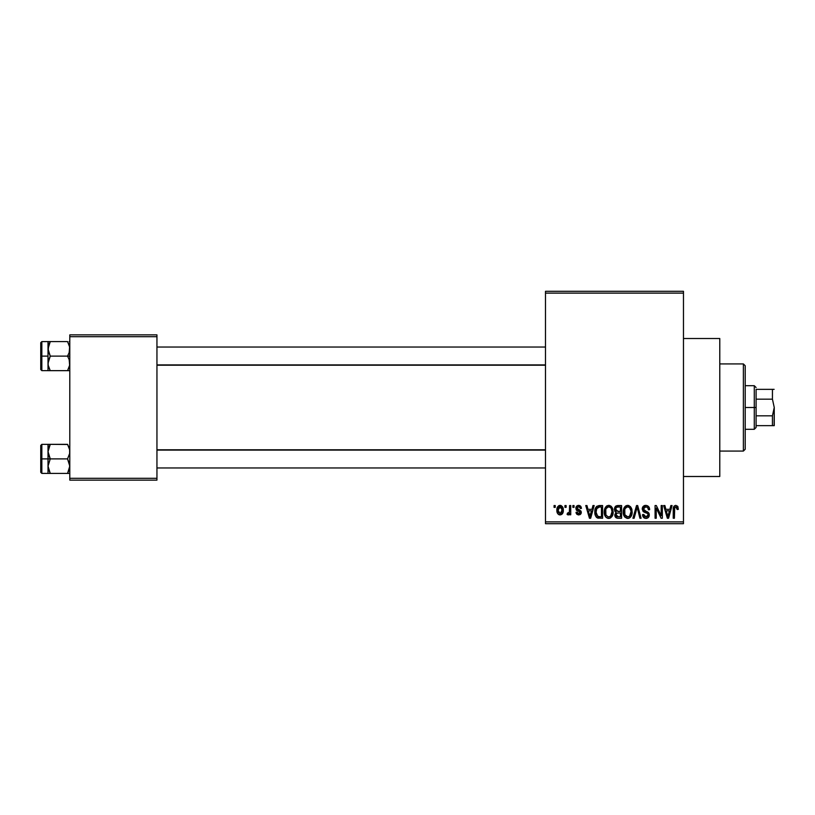 <?xml version="1.0" encoding="UTF-8"?>
<svg xmlns="http://www.w3.org/2000/svg" width="815" height="815" viewBox="0 0 815 815"><rect width="100%" height="100%" fill="white"/><g stroke="black" fill="none" stroke-linecap="round" stroke-linejoin="round"><path stroke-width="1.22" d="M576.164 509.833L576.022 507.225L577.519 505.575L579.496 505.483L580.993 506.716L581.472 508.346L580.311 508.509L579.822 507.215L578.568 506.696L577.01 508.132L581.095 511.239L581.136 513.348L580.198 514.56L578.436 514.937L576.775 514.224L576.022 512.309L577.173 512.146L578.66 513.633L580.127 512.278L576.195 509.895M683.469 476.49L719.777 476.49L719.777 338.51L683.469 338.51L719.777 338.51L719.777 476.49L683.469 476.49M545.49 293.115L545.49 521.885L683.469 521.885L683.469 293.115L545.49 293.115L545.49 291.301L683.469 291.301L683.469 293.115L683.469 291.301L545.49 291.301L545.49 523.699L683.469 523.699L683.469 293.115L545.49 293.115M564.958 507.358L564.958 505.545L566.119 505.545L566.119 507.358L564.958 507.358L566.119 507.358L566.119 505.545L564.958 505.545L566.119 505.545L566.119 507.358L564.958 507.358L564.958 505.545L564.958 507.358M568.208 514.948L567.108 514.459L567.434 513.134L569.369 512.217L569.583 505.545L570.734 505.545L570.734 514.785L569.583 514.785L569.583 513.307L568.483 514.907L567.108 514.459L567.434 513.134L569.186 512.686L569.583 510.333L569.369 512.217L567.434 513.134L567.108 514.459L568.208 514.948L569.583 513.307L569.583 514.785L570.734 514.785L570.734 505.545L569.583 505.545L570.734 505.545L570.734 514.785L569.583 514.785M572.884 507.358L572.884 505.545L574.035 505.545L574.035 507.358L572.884 507.358L574.035 507.358L574.035 505.545L572.884 505.545L574.035 505.545L574.035 507.358L572.884 507.358L572.884 505.545L572.884 507.358M592.963 505.545L591.965 509.334L592.963 505.545L594.176 505.545L590.661 518.248L589.449 518.248L585.761 505.545L586.963 505.545L587.972 509.334L591.965 509.334L587.972 509.334L586.963 505.545L585.761 505.545L589.449 518.248L590.661 518.248L594.176 505.545L592.963 505.545L594.176 505.545L590.661 518.248L589.449 518.248L585.761 505.545L586.963 505.545M608.703 505.382L611.403 506.563L612.9 509.467L612.972 513.959L611.973 516.557L610.252 518.085L608.143 518.381L605.952 517.199L604.689 514.978L604.241 511.881L604.842 508.377L606.38 506.186L608.703 505.382L605.392 507.317L604.241 511.881C604.047 515.406 605.525 517.586 608.693 518.411C611.922 517.566 613.41 515.335 613.155 511.728L612.014 507.368L608.703 505.382L609.681 505.504M627.682 505.382L630.382 506.563L631.88 509.467L631.951 513.959L630.953 516.557L629.231 518.085L627.122 518.381L624.932 517.199L623.669 514.978L623.241 511.29L623.821 508.377L625.36 506.186L627.682 505.382L624.371 507.317L623.231 511.881C623.027 515.406 624.514 517.586 627.672 518.411C630.902 517.566 632.389 515.335 632.134 511.728L631.004 507.368L627.682 505.382M675.859 505.382L677.774 506.441L678.355 509.334L677.194 509.507L676.399 507.022L674.728 507.439L674.392 518.248L673.241 518.248L673.434 507.521L674.239 505.972L675.859 505.382C673.822 505.891 672.956 507.307 673.241 509.62L673.241 518.248L674.392 518.248L674.555 507.827L675.798 506.859L677.194 509.507L678.355 509.334L677.662 506.278L675.859 505.382M670.867 505.545L669.869 509.334L670.867 505.545L672.08 505.545L668.565 518.248L667.353 518.248L663.665 505.545L664.877 505.545L665.875 509.334L669.869 509.334L665.875 509.334L664.877 505.545L663.665 505.545L667.353 518.248L668.565 518.248L672.08 505.545L670.867 505.545L672.08 505.545L668.565 518.248L667.353 518.248L663.665 505.545L664.877 505.545M661.189 505.545L661.189 515.712L661.189 505.545L662.34 505.545L662.34 518.248L661.108 518.248L656.238 508.061L656.238 518.248L655.077 518.248L655.077 505.545L656.32 505.545L661.189 515.712L656.32 505.545L655.077 505.545L655.077 518.248L656.238 518.248L656.238 508.061L661.108 518.248L662.34 518.248L662.34 505.545L661.189 505.545L662.34 505.545L662.34 518.248L661.108 518.248M642.21 509.059L643.188 506.4L646.214 505.392L648.659 506.645L649.616 509.263L648.475 509.833L647.731 507.735L646.264 506.91L644.4 507.154L643.442 508.366L643.901 510.435L647.986 512.177L649.107 513.684L649.107 516.262L647.935 517.871L645.653 518.401L643.442 517.311L642.536 514.622L643.697 514.459L644.278 516.231L645.979 516.934L647.711 516.241L648.129 514.55L647.395 513.277L643.188 511.576L642.21 509.059L643.962 512.085L647.782 513.593L648.149 514.886L645.979 516.934L643.697 514.459L642.536 514.622C642.607 516.934 643.769 518.197 646.02 518.411C648.129 518.238 649.219 517.077 649.3 514.937C649.188 513.022 648.17 511.851 646.244 511.443L643.361 509.039L645.704 506.859C647.456 507.042 648.383 508.03 648.475 509.833L649.636 509.67C649.586 507.083 648.302 505.646 645.806 505.382C643.534 505.534 642.332 506.767 642.21 509.059M636.933 508.03L634.121 518.248L632.909 518.248L636.535 505.545L637.666 505.545L641.089 518.248L639.897 518.248L637.177 507.032L634.121 518.248L632.909 518.248L634.121 518.248L637.177 507.032L639.897 518.248L641.089 518.248L637.666 505.545L636.535 505.545L637.666 505.545L641.089 518.248L639.897 518.248L637.625 509.029M614.5 509.732L615.885 506.034L621.58 505.545L621.58 518.248L617.352 518.218L615.661 517.403L614.826 514.673L616.059 512.39L614.816 511.076L614.479 509.273L616.059 512.39L614.805 515.06C614.907 517.107 615.967 518.167 617.984 518.248L621.58 518.248L621.58 505.545L617.994 505.545L621.58 505.545L621.58 518.248L617.984 518.248M595.714 507.592L599.208 505.545C595.989 506.207 594.532 508.356 594.838 511.963L595.317 508.55L596.641 506.349L602.591 505.545L602.591 518.248L596.763 517.586L595.337 515.416L594.838 511.963C594.604 514.581 595.51 516.598 597.527 518.014L602.591 518.248L602.591 505.545L599.208 505.545L602.591 505.545L602.591 518.248M556.869 510.261L557.48 507.062L558.774 505.697L560.893 505.494L562.676 507.032L563.185 511.769L561.616 514.499L559.691 514.927L557.99 513.98L556.869 510.261C556.706 512.818 557.776 514.377 560.088 514.948C562.432 514.367 563.511 512.767 563.308 510.159C563.501 507.562 562.432 505.972 560.088 505.382C557.725 505.983 556.655 507.613 556.869 510.261L556.869 510.261M554.068 507.358L554.068 505.545L555.219 505.545L555.219 507.358L554.068 507.358L555.219 507.358L555.219 505.545L554.068 505.545L555.219 505.545L555.219 507.358L554.068 507.358L554.068 505.545L554.068 507.358M69.795 334.873L156.949 334.873L156.949 336.697L69.795 336.697L69.795 478.303L156.949 478.303L156.949 334.873L69.795 334.873L69.795 336.697L69.795 334.873M69.795 480.127L156.949 480.127L156.949 336.697L69.795 336.697L69.795 480.127L69.795 478.303L156.949 478.303L156.949 480.127L69.795 480.127M545.49 523.699L545.49 521.885L683.469 521.885L683.469 523.699L545.49 523.699M677.774 506.441L678.019 506.981M678.355 509.334L677.184 509.09M677.102 508.387L676.98 507.857M676.908 507.663L676.562 507.144M674.728 507.439L675.594 506.879M674.626 507.623L674.392 509.528M674.392 518.248L673.241 518.248L673.241 509.273M673.251 508.917L673.648 506.838M673.995 506.237L675.492 505.402M668.402 514.52L669.482 510.822L666.263 510.822L667.404 514.968L666.263 510.822L669.482 510.822L667.872 516.924L667.22 514.316L667.872 516.924L668.249 515.121M656.238 518.248L655.077 518.248L655.077 505.545L656.32 505.545M648.567 506.533L649.27 507.674M649.402 508.081L649.555 508.754M649.636 509.67L648.475 509.833L647.731 507.735M646.815 507.083L645.266 506.889M644.584 507.062L643.728 507.755M643.402 508.601L643.585 510.027M644.278 510.73L645.266 511.137M645.816 511.311L645.266 511.127M647.996 512.187L648.73 512.93M648.842 513.104L649.127 513.745M649.3 514.937L649.107 516.262M649.086 516.303L648.832 516.873M646.692 518.36L646.02 518.411M644.604 518.157L643.972 517.81M642.76 516.048L642.597 515.335L642.76 516.048M642.556 514.978L643.748 514.927M645.032 516.771L646.407 516.904M646.55 516.883L647.355 516.567M648.139 515.182L647.701 513.501M648.129 514.55L647.782 513.593L645.969 512.747M648.149 514.886L647.884 513.735M643.962 512.085L645.001 512.472M642.76 506.971L644.298 505.636M644.37 505.616L645.073 505.432M649.402 508.071L649.056 507.215M636.535 505.545L632.909 518.248L636.535 505.545M637.177 507.032L637.391 508.03M631.482 508.285L631.87 509.416M631.88 509.457L632.022 510.2M632.134 511.728L632.124 512.289M632.094 512.859L631.951 513.949M631.737 514.866L631.533 515.457M630.606 517.005L629.852 517.708M629.771 517.769L629.241 518.075M629.2 518.096L628.243 518.381M623.332 513.532L624.096 515.997M623.893 515.579L623.669 514.999M623.281 510.699L623.353 510.17M623.363 510.088L623.821 508.377M623.516 509.344L624.076 507.837M624.219 507.572L624.667 506.91M625.767 505.901L627.163 505.412M628.212 505.412L629.149 505.677M624.168 516.139L624.504 516.669M627.438 516.914L629.292 516.415M626.755 516.761L625.309 515.62L627.204 516.893M624.962 515.009L624.382 511.922L624.871 514.795L627.886 516.924M627.265 506.889L625.024 508.642L624.382 511.922C624.168 509.212 625.278 507.521 627.693 506.859L627.265 506.889M627.479 506.869L629.221 507.348L627.693 506.859C630.046 507.48 631.136 509.1 630.983 511.708L629.628 516.139L630.983 511.708C631.248 514.51 630.138 516.252 627.662 516.934L626.949 516.832M624.769 509.243L624.871 514.795M630.953 510.893L629.537 507.602M630.616 509.263L629.822 507.888M617.332 518.218L615.284 516.893M615.019 516.323L614.826 515.375M615.855 512.278L615.315 511.851M615.305 511.84L614.816 511.076M617.627 505.555L617.994 505.545C615.671 505.646 614.5 506.889 614.479 509.273M614.52 508.54L614.683 507.796M614.724 507.653L614.948 507.144M615.345 506.533L615.885 506.034M618.137 511.484L620.419 511.484L620.419 507.032L617.974 507.032L620.419 507.032L620.419 511.484L616.313 511.015L615.875 508.04L615.631 509.263L618.137 511.484L615.631 509.263L616.242 507.531L617.974 507.032L616.629 507.256M616.914 507.144L617.974 507.032L616.914 507.144M617.943 516.761L620.419 516.761L620.419 512.971L617.036 513.093L616.191 513.776L615.967 514.846L617.036 513.093L620.419 512.971L620.419 516.761L618.412 516.761L615.967 514.846L616.466 516.313L617.892 516.751M616.466 516.313L617.016 516.639M616.242 507.531L615.875 508.04L616.242 507.531M618.249 512.971L616.782 513.195M617.729 516.751L618.412 516.761M612.299 507.867L612.89 509.416M613.145 512.299L611.963 516.557M612.758 514.866L612.554 515.457M610.792 517.769L609.263 518.381M607.613 518.259L606.268 517.505M605.739 516.955L605.107 515.997M604.913 515.579L604.699 515.009M605.514 516.669L604.353 513.532M604.261 512.441L604.292 512.981M604.241 511.881L604.261 511.28M604.302 510.699L604.526 509.344M606.798 505.891L608.448 505.392M610.629 505.911L611.413 506.573L610.629 505.911M608.448 516.914L610.313 516.415M608.224 516.893L606.085 515.223L605.402 511.922L605.983 515.009M608.285 506.889L606.044 508.642L605.402 511.922C605.188 509.212 606.289 507.521 608.713 506.859L608.285 506.889M608.499 506.869L610.241 507.348L608.713 506.859C611.067 507.48 612.157 509.1 612.004 511.708L610.639 516.139L612.004 511.708L611.321 508.55L610.313 507.399M611.973 510.893L612.004 511.708C612.269 514.51 611.158 516.252 608.683 516.934L608.907 516.924M605.779 509.243L605.891 514.795M598.434 518.208L597.527 518.014M596.763 517.586L596.162 516.975M595.684 516.221L594.858 512.869M595.327 515.386L595.021 514.224M596.203 514.153L596.101 513.593M597.181 507.684L596.458 508.876L599.361 507.032L601.439 507.032L601.439 516.761L597.741 516.516L595.989 511.983L596.295 509.406M598.679 507.062L597.385 507.511M596.05 513.256L597.741 516.516L601.439 516.761L601.439 507.032L599.127 507.032M596.825 515.661L599.392 516.761L597.935 516.588M596.875 508.051L596.01 512.625M590.498 514.52L591.578 510.822L588.359 510.822L589.968 516.924L588.359 510.822L591.578 510.822L589.765 516.027M590.335 515.121L590.203 515.701M581.472 508.346L578.65 505.382C576.847 505.524 575.91 506.523 575.859 508.366L580.148 512.503L578.66 513.633L577.173 512.146L576.022 512.309L578.701 514.948L581.299 512.319L577.01 508.132L578.568 506.696L580.168 507.816M580.382 505.942L580.84 506.472M578.742 506.706L577.468 507.052M577.01 508.132L577.57 509.141M577.366 509.018L579.475 509.854M577.305 508.968L578.446 509.477L577.173 508.784M581.268 512.818L580.861 513.908M576.236 513.338L576.103 512.829M576.073 512.655L577.173 512.146L577.295 512.716M577.173 512.146L578.66 513.633L580.148 512.503L578.793 511.321M580.025 513.012L579.771 511.738M577.815 510.985L576.623 510.424M575.889 507.796L576.572 506.237M567.637 513.206L568.88 513.063M568.432 513.287L569.369 512.217L569.583 505.545M560.292 505.382L561.27 505.636M562.676 507.032L563.185 508.56M562.961 512.666L562.686 513.297M562.625 513.399L562.228 513.959M558.896 514.683L558.01 514M557.531 513.338L557.266 512.778M556.971 511.616L556.9 511.036M556.991 508.631L557.48 507.062M558.805 505.687L559.681 505.402M557.012 511.84L557.246 512.716M559.049 507.093L559.783 506.726L558.672 507.501L558.051 509.609L558.611 512.747M561.515 512.829L562.156 510.17L560.119 513.633L561.515 512.829L561.973 508.489L559.783 506.726L562.136 509.609M558.407 512.37L560.119 513.633L558.03 510.17L560.343 506.716M562.075 508.988L561.871 508.173M667.404 514.968L667.567 515.62M667.699 516.139L667.872 516.924M626.47 507.144L625.788 507.633M625.492 507.939L625.024 508.642M617.974 507.032L617.067 507.103M611.321 508.55L610.843 507.888M607.491 507.144L606.798 507.633M606.513 507.939L606.044 508.642M596.458 508.876L596.01 511.199M589.968 516.924L590.07 516.323M558.051 509.609L558.051 510.73M558.102 511.29L558.214 511.84M559.844 513.613L560.404 513.603M561.494 507.47L560.618 506.787M558.214 508.509L558.102 509.059M743.382 363.928L745.205 365.741L745.205 449.259L743.382 451.072L719.777 451.072L743.382 451.072L743.382 363.928L719.777 363.928L743.382 363.928L743.382 451.072L745.205 449.259L745.205 365.741L743.382 363.928M48.177 453.527L48.014 458.886L50.255 458.886L48.014 451.622L50.255 444.348L67.553 444.348L69.632 449.707L69.642 453.497L67.553 458.886L50.255 458.886L48.177 453.527M48.014 461.718L48.014 458.886L40.75 458.886L40.75 472.313L40.75 445.448L40.75 458.886L41.84 458.886L41.84 444.358L41.84 458.886L48.014 458.886L48.014 451.622L48.014 466.149L50.255 458.886L67.553 458.886L69.632 464.234L69.642 468.024L67.553 473.413L50.255 473.413L48.014 466.149L48.014 473.413L69.632 473.413L67.553 473.413L69.795 466.149L67.553 458.886L69.642 453.497L69.652 449.798M69.795 473.413L67.553 473.413L69.346 469.318M48.167 467.963L48.014 456.043M48.391 469.022L50.255 473.413L48.177 468.024L50.255 473.413L48.645 473.413M69.346 448.444L69.632 449.707M67.625 444.481L50.255 444.348L48.635 447.883L50.255 444.348L48.014 444.348L50.255 444.348L48.014 444.348L48.014 451.622L48.442 448.525M48.014 453.323L48.014 450.807M48.014 466.954L48.014 464.438M41.84 458.886L41.84 473.403L41.84 458.886M48.014 466.149L50.255 458.886L48.014 458.886L48.014 473.413L41.84 473.403L40.75 472.313M48.177 444.348L48.014 451.622M48.645 447.863L50.255 444.348L48.167 449.798M67.553 444.348L69.163 447.863L67.553 444.348M545.49 450.094L156.949 450.094L545.49 450.094M156.949 364.906L545.49 364.906L156.949 364.906M756.096 389.346L756.096 399.177L756.096 389.346L772.437 389.346L756.096 389.346M756.096 407.5L756.096 399.177L756.096 415.823L756.096 407.5L754.283 407.5L756.096 407.5M745.205 385.709L754.283 385.709L754.283 407.5L754.283 385.709L756.096 387.532M745.205 407.5L754.283 407.5L745.205 407.5M772.437 425.654L756.096 425.654L756.096 427.468L756.096 415.823L756.096 425.654L774.25 425.654L772.437 425.654L772.437 415.823L756.096 415.823L772.437 415.823L772.437 425.654L773.761 425.654M745.205 429.291L754.283 429.291L754.283 407.5L754.283 429.291L756.096 427.468M774.128 389.346L772.437 389.346L772.437 399.177L756.096 399.177L772.437 399.177L774.25 407.5L772.437 415.823L774.25 407.5L774.128 425.654M774.25 425.654L774.25 407.378M774.25 407.5L772.437 399.177L772.457 389.346M773.761 389.346L772.437 389.346M69.632 361.473L69.642 365.263L67.553 370.652L69.173 367.117L67.553 370.652L50.255 370.652L48.177 365.293L48.014 356.114L40.75 356.114L40.75 369.552L40.75 342.687L40.75 356.114L41.84 356.114L41.84 370.642L41.84 356.114L48.014 356.114L48.014 363.378L50.255 356.114L48.014 348.851L50.255 341.587L48.645 345.102L50.255 341.587L48.014 341.587L67.553 341.587L48.014 341.587L48.014 370.652L69.632 370.652L67.553 370.652L69.642 365.263L69.163 359.629L69.632 361.473M67.553 356.114L69.163 359.629L67.553 356.114L50.255 356.114L69.795 356.114L67.553 356.114L69.173 352.589L67.553 356.114M50.184 370.519L48.167 365.202L48.177 361.503L50.255 356.114L48.177 350.766L48.645 345.112L48.167 347.037M69.346 345.682L69.795 348.851L69.173 352.589L69.632 346.946L67.553 341.587L69.173 345.122M69.795 341.587L69.173 341.587M69.795 370.652L69.173 370.652L69.795 370.652M48.014 364.193L48.014 361.677M48.014 350.562L48.014 348.046M48.014 348.851L48.177 341.587L41.84 341.597L41.84 356.114L41.84 341.597L40.75 342.687M50.255 341.587L48.645 345.102L50.255 341.587M48.177 370.652L50.255 370.652L48.645 367.137M48.014 363.378L48.014 370.652M69.346 366.556L67.553 370.652L69.632 370.652M48.014 341.587L48.645 341.587M48.442 345.754L48.635 345.122M48.014 444.358L41.84 444.358L40.75 445.448M156.949 467.963L545.49 467.963M156.949 449.798L545.49 449.798M545.49 347.037L156.949 347.037M545.49 365.202L156.949 365.202M48.014 370.642L41.84 370.642L40.75 369.552"/></g></svg>
